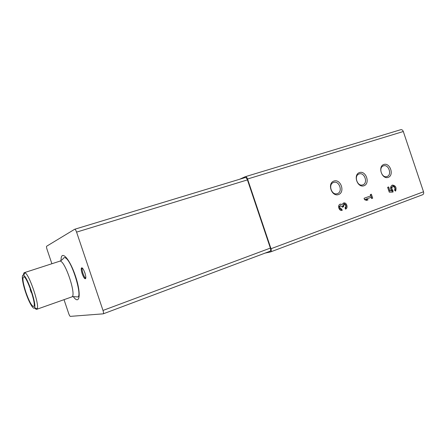<?xml version="1.0" encoding="UTF-8"?>
<svg xmlns="http://www.w3.org/2000/svg" width="446" height="446" viewBox="0 0 446 446"><rect width="100%" height="100%" fill="white"/><g stroke="black" fill="none" stroke-linecap="round" stroke-linejoin="round"><path stroke-width="0.67" d="M342.26 210.295L341.926 210.389C338.726 211.142 337.215 204.675 340.46 204.123L342.099 204.391L343.699 202.975C346.732 202.127 348.51 208.204 345.499 209.124L345.026 207.702C346.235 206.593 346.113 205.506 344.652 204.446L344.145 204.424L343.526 206.766L342.394 207.173L340.738 205.639L340.108 206.069C339.573 207.713 340.075 208.661 341.614 208.918L342.26 210.295L341.937 210.384M422.485 194.779L422.624 194.735C423.605 194.222 423.906 193.241 423.522 191.78L403.307 131.509C402.732 130.104 401.891 129.491 400.792 129.686L400.67 129.725M265.108 253.094L270.56 251.923C271.33 251.466 271.475 250.401 270.995 248.729L247.547 179.008C246.911 177.369 246.147 176.605 245.25 176.711L239.569 179.281M338.497 194.573C331.601 197.048 326.968 183.256 333.948 181.031C340.822 178.69 345.377 192.259 338.497 194.573M363.936 185.776C357.369 188.134 352.853 174.676 359.498 172.557C366.043 170.322 370.492 183.568 363.936 185.776M388.176 177.385C381.915 179.638 377.506 166.497 383.844 164.479C390.088 162.35 394.426 175.289 388.176 177.385M370.726 195.889L370.292 194.601L371.367 194.222L372.694 198.169L371.618 198.554L371.189 197.271L366.094 199.106L368.078 199.836L366.528 200.393L364.544 199.663L364.075 198.269L370.726 195.889M389.955 190.743L391.493 190.693C390.094 188.056 390.417 186.183 392.469 185.079C395.697 185.597 396.739 187.61 395.591 191.117L394.543 190.141C395.379 188.14 394.827 186.941 392.887 186.551C391.499 187.515 391.488 188.753 392.854 190.269L393.054 192.053L389.274 192.181L387.646 187.326L388.683 186.958L389.955 190.743L389.051 191.005L391.493 190.693M269.824 251.315L269.936 251.282C270.705 250.83 270.85 249.766 270.371 248.088L247.435 179.894C246.8 178.255 246.03 177.486 245.138 177.592L74.766 229.238M337.371 193.631L337.182 193.692C331.562 195.621 327.843 184.204 333.536 182.486C339.216 180.156 343.253 191.891 337.371 193.631M362.793 184.867L362.637 184.917C357.279 186.807 353.617 175.607 359.063 173.985C364.471 171.777 368.396 183.222 362.793 184.867M387.022 176.516L386.894 176.56C381.776 178.394 378.175 167.423 383.393 165.884C388.55 163.788 392.357 174.955 387.022 176.516M64.018 299.667L68.751 313.689C69.347 315.344 69.871 316.242 70.312 316.376L103.255 313.833C103.684 313.488 103.6 312.356 103.004 310.444L76.578 232.121C75.887 230.225 75.263 229.266 74.705 229.25L46.635 246.237C46.362 246.605 46.484 247.63 47.014 249.308L51.887 263.742M30.144 289.398L30.534 289.27L30.144 289.398L31.153 292.381L31.549 292.258M25.98 292.47C23.108 283.5 22.289 278.287 23.515 276.832C26.481 274.903 37.085 306.224 33.562 306.497C31.683 306.073 29.157 301.396 25.98 292.47M25.706 292.554C22.356 282.786 21.185 273.766 23.593 275.293C27.329 276.587 36.739 304.378 34.554 307.668C33.562 310.366 28.979 302.394 25.706 292.554M23.538 275.266C23.532 273.721 23.789 272.857 24.313 272.668L24.998 272.785C29.196 274.134 39.711 305.187 37.196 308.816L36.723 309.318C36.187 309.485 35.457 308.955 34.526 307.729M370.503 194.528L371.808 198.42L372.694 198.169M366.094 199.106L371.189 197.271M365.218 199.351L367.197 200.081L368.078 199.836M367.197 200.081L366.434 200.36M339.919 204.324L342.099 204.391M343.164 203.175C346.096 204.084 346.849 205.98 345.416 208.873M343.526 206.766L342.673 207.005L342.517 206.526L343.292 204.669L344.022 204.458M342.673 207.005L342.372 207.111M340.761 209.157L341.614 208.918L340.761 209.157C339.228 208.901 338.726 207.953 339.261 206.314L340.61 205.678M340.928 209.107L341.368 210.417M391.95 185.285C394.537 185.826 395.58 187.615 395.084 190.643M392.854 190.269L391.95 190.531C390.584 189.02 390.596 187.783 391.984 186.818L392.787 186.579M391.95 190.531L392.073 190.905L392.982 190.643M392.073 190.905L392.14 192.087M387.797 187.27L389.051 191.005M247.547 179.008L403.307 131.509M270.995 248.729L423.522 191.78M270.371 248.088L103.004 310.444M247.435 179.894L76.578 232.121M61.08 260.553C60.667 249.202 69.347 257.86 75.363 275.812C81.49 293.724 79.856 305.878 73.289 296.607M81.685 267.862C79.962 268.431 83.619 279.28 85.353 278.733C87.154 278.298 83.402 267.176 81.685 267.862M84.629 272.088L85.136 273.588M82.543 268.291C80.927 268.62 84.316 278.616 85.794 277.869L85.041 278.343C83.647 278.7 80.23 269.752 81.663 268.375L82.549 268.291M24.313 272.668L59.619 261.239C64.414 258.496 77.18 296.216 71.706 296.952L36.723 309.318M342.517 206.526L343.37 206.286M339.261 206.314L340.108 206.069M245.25 176.711L400.792 129.686M270.56 251.923L422.624 194.735M245.138 177.592L74.705 229.25M269.936 251.282L103.255 313.833M34.554 307.668L37.196 308.816M23.593 275.293L24.998 272.785M59.619 261.239C63.455 259.488 63.137 257.983 64.38 257.604C71.131 257.359 82.794 296.807 77.699 296.947L75.586 296.757C73.545 296.534 72.258 296.601 71.706 296.952"/></g></svg>
